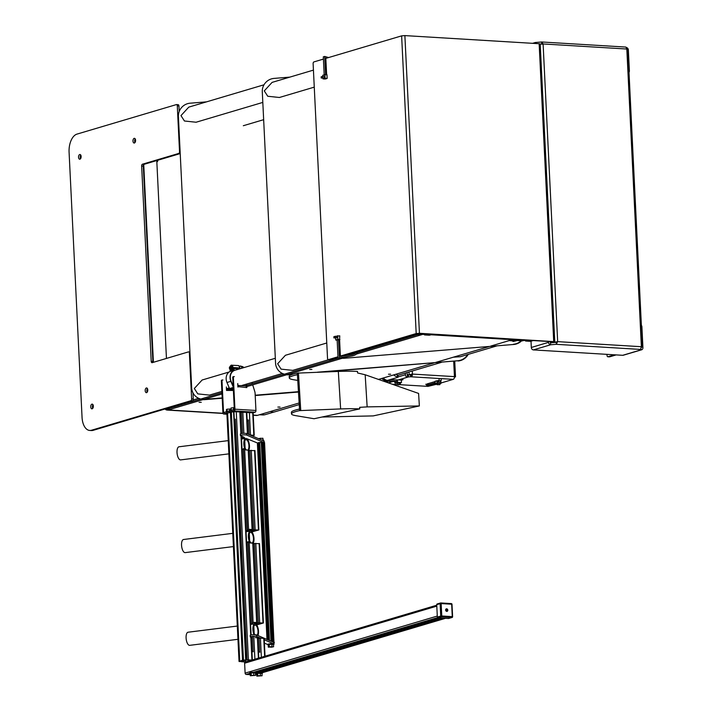 <?xml version="1.0" encoding="UTF-8"?>
<svg xmlns="http://www.w3.org/2000/svg" width="712" height="712" viewBox="0 0 712 712"><rect width="100%" height="100%" fill="white"/><g stroke="black" fill="none" stroke-linecap="round" stroke-linejoin="round"><path stroke-width="1.07" d="M247.767 661.332L245.462 661.866L240.398 660.976L247.963 659.855L251.558 660.077L250.072 660.647M252.983 412.835L248.168 412.542M252.244 435.958L254.228 435.326L250.054 435.014M247.829 434.062L246.77 412.364L241.466 412.239L242.498 433.412L241.466 412.239M241.27 433.599L240.211 411.963L235.04 411.75M245.56 661.991L241.083 661.679L242.721 661.234L239.25 661.555L242.525 660.104L252.288 659.997M233.589 411.696L227.618 413.022M227.466 413.067L226.897 413.334L239.036 661.412M247.135 661.528L246.388 661.742M259.052 638.13L259.738 651.996L259.052 638.13L264.01 638.335M257.833 638.468L259.061 638.201M241.466 412.301L240.238 412.568M249.049 529.514A3.151 2.581 -106.5 0 1 249.574 529.479L250.01 529.354A3.151 2.581 73.5 0 0 249.262 529.434A3.151 2.581 73.5 0 0 248.586 529.773L246.032 531.099M242.027 449.085L243.05 449.468L243.388 448.605L244.652 449.37A3.151 2.581 73.5 0 0 246.121 449.966L248.622 450.198L252.502 529.577L250.864 530.022L258.857 529.959L251.879 531.917M253.597 622.537A3.151 2.581 -106.5 0 1 254.122 622.511L254.558 622.377A3.151 2.581 73.5 0 0 253.81 622.466A3.151 2.581 73.5 0 0 253.134 622.804L250.58 624.121M246.575 542.117L247.598 542.5L247.936 541.627L249.2 542.393A3.151 2.581 73.5 0 0 250.668 542.998L253.169 543.22L257.05 622.608L255.421 623.053L263.404 622.991L256.658 624.94M250.232 531.161L254.558 529.799L258.073 530.004L251.745 531.775M249.316 531.277L246.049 531.499M253.766 529.835L249.876 450.465L254.825 450.669M248.648 450.794L249.876 450.527M249.574 529.479L251.674 529.603L250.081 530.066L252.182 530.342L246.04 531.152M255.537 623.961L259.239 622.813L262.621 623.027L256.56 624.816M253.49 624.041L250.98 624.371M254.424 543.487L258.305 622.875L254.424 543.487L259.382 543.692M253.205 543.826L254.433 543.559M254.122 622.511L256.267 622.644L254.629 623.089L256.729 623.374L255.11 623.854M254.246 623.943L250.588 624.184M254.558 622.377L257.05 622.608M250.01 529.354L252.502 529.577M251.959 623.765L247.936 541.627M247.411 530.734L243.388 448.605M255.305 637.632L257.797 637.863L258.785 658.066M231.338 411.928L243.468 660.006M251.915 435.815L253.445 435.361L250.41 435.166M257.958 635.549A6.613 2.732 82.9 0 0 258.527 631.268A6.613 2.732 82.9 0 0 254.887 623.863L250.597 624.397M257.166 635.211A5.349 2.216 82.9 0 0 257.993 631.108A5.349 2.216 82.9 0 0 255.047 625.109A5.349 2.216 82.9 0 0 253.428 629.737A5.349 2.216 82.9 0 0 254.825 634.695M254.887 623.863A6.613 2.732 82.9 0 0 252.893 629.577A6.613 2.732 82.9 0 0 254.059 634.686M237.301 626.062L188.084 632.22A6.613 2.732 82.9 0 0 186.09 637.934A6.613 2.732 82.9 0 0 189.73 645.339L237.95 639.305M253.178 543.327A6.613 2.732 82.9 0 0 253.988 538.548A6.613 2.732 82.9 0 0 250.357 531.143L246.441 531.659M253.454 538.388A5.349 2.216 82.9 0 0 250.508 532.398A5.349 2.216 82.9 0 0 248.897 537.017A5.349 2.216 82.9 0 0 251.834 543.016A5.349 2.216 82.9 0 0 253.454 538.388M250.357 531.143A6.613 2.732 82.9 0 0 248.355 536.857A6.613 2.732 82.9 0 0 250.001 542.856M232.771 533.341L183.554 539.5A6.613 2.732 82.9 0 0 181.551 545.214A6.613 2.732 82.9 0 0 185.191 552.619L233.42 546.585M248.639 450.607A6.613 2.732 82.9 0 0 249.458 445.828A6.613 2.732 82.9 0 0 245.818 438.432L241.911 438.939M247.82 450.073A5.349 2.216 82.9 0 0 248.924 445.668A5.349 2.216 82.9 0 0 245.978 439.678A5.349 2.216 82.9 0 0 244.358 444.297A5.349 2.216 82.9 0 0 246.397 449.984M245.818 438.432A6.613 2.732 82.9 0 0 243.824 444.137A6.613 2.732 82.9 0 0 245.231 449.735M228.232 440.63L179.015 446.78A6.613 2.732 82.9 0 0 177.021 452.494A6.613 2.732 82.9 0 0 180.661 459.899L228.881 453.864M264.392 643.105L267.765 644.565A3.24 0.534 177.2 0 0 267.819 644.582M273.853 644.289A3.24 0.534 177.2 0 0 274.058 644.084L273.978 642.536A3.24 0.534 177.2 0 0 273.808 642.375L256.489 634.917A3.24 0.534 177.2 0 0 252.885 634.739A3.24 0.534 177.2 0 0 250.197 635.398L250.277 636.946A3.24 0.534 177.2 0 0 250.455 637.106L252.502 637.988M274.058 644.084A3.24 0.534 177.2 0 0 273.88 643.933L264.223 639.768M259.987 637.943L256.56 636.466A3.24 0.534 177.2 0 0 252.965 636.288A3.24 0.534 177.2 0 0 250.277 636.946M244.634 438.281L242.908 437.916L242.276 438.396M242.338 436.474L242.4 437.693L244.198 437.319L240.603 435.726A3.24 0.534 177.2 0 1 240.425 435.575A3.24 0.534 177.2 0 1 243.112 434.916A3.24 0.534 177.2 0 1 246.717 435.094L263.938 442.508L262.95 442.561M242.4 437.693A3.24 0.534 177.2 0 0 241.475 437.818M241.51 438.663A3.24 0.534 177.2 0 0 242.294 438.699M257.584 443.042L246.325 438.476M264.197 442.553L264.134 441.164A3.24 0.534 177.2 0 0 263.956 441.004L246.637 433.546A3.24 0.534 177.2 0 0 243.041 433.368A3.24 0.534 177.2 0 0 240.353 434.017L240.425 435.575M263.912 440.986L263.903 440.799A3.017 0.498 177.2 0 0 262.71 440.47M263.324 440.541L262.87 438.227L258.305 438.565M260.467 439.5L260.405 438.174M262.986 440.497L262.87 438.227M261.286 442.366L258.331 442.686L267.979 639.865M258.349 442.926L257.388 443.131L266.991 639.438M272.696 641.904L262.942 442.357L261.277 442.33L271.005 641.174M273.987 642.598L264.561 442.615L263.921 442.508L273.693 642.331M274.343 642.438L273.711 642.34M257.762 442.953L267.383 639.607M262.301 442.25L272.046 641.619M259.729 442.437L269.412 640.489M258.705 442.517L268.371 640.035M272.091 647.163L269.109 647.066L272.091 647.163M272.1 646.683L269.795 646.799M268.21 644.983A3.017 0.498 -2.8 0 1 267.828 644.769L267.81 644.396A3.017 0.498 -2.8 0 1 268.976 643.942A3.017 0.498 -2.8 0 1 272.144 643.737A3.017 0.498 -2.8 0 1 273.844 644.102L273.862 644.467A3.017 0.498 -2.8 0 1 273.497 644.725M267.828 644.769A3.017 0.498 -2.8 0 1 268.994 644.316A3.017 0.498 -2.8 0 1 272.162 644.111A3.017 0.498 -2.8 0 1 273.862 644.467M268.317 647.163L268.202 644.805L269.207 644.351L273.479 644.431L273.595 646.79L268.317 647.163L273.595 646.79M269.207 644.351L269.323 646.71M271.851 644.164L271.966 646.523M248.123 412.56L246.779 412.462M234.996 411.767L233.928 411.661M222.162 380.039L221.797 380.146A0.57 0.463 73.5 0 0 221.352 380.68L222.918 412.755A1.495 0.819 93.5 0 0 223.648 414.01L226.941 414.206M233.385 390.452L226.514 390.443L226.345 386.945M222.927 379.994A0.57 0.463 -106.5 0 1 222.945 379.994L222.42 379.968A0.57 0.463 -106.5 0 0 222.286 379.977L221.663 380.163M221.352 380.68L221.975 380.493A0.57 0.463 -106.5 0 1 222.286 379.977M221.975 380.493L223.541 412.568L224.565 412.631M251.941 382.486L252.333 383.715M252.689 384.863L254.763 391.467A6.292 5.162 -106.5 0 1 255.101 393.362L255.937 410.459A1.495 0.819 -86.5 0 1 255.19 412.177L234.186 410.904L223.808 413.983A1.495 0.819 93.5 0 1 223.648 414.01M246.29 387.159A1.495 0.819 -86.5 0 0 245.56 385.904A1.495 0.819 -86.5 0 0 245.4 385.922L237.844 385.468A1.495 0.819 93.5 0 1 238.413 386.678L246.833 387.604L246.663 384.106A0.57 0.463 -106.5 0 1 246.663 384.053M238.413 386.678L237.906 387.061L237.737 383.563M234.328 376.612A0.57 0.463 -106.5 0 1 234.337 376.612L233.812 376.586A0.57 0.463 -106.5 0 0 233.678 376.595L233.055 376.782A0.57 0.463 73.5 0 0 232.744 377.298L233.367 377.111A0.57 0.463 -106.5 0 1 233.678 376.595M234.186 410.904A1.495 0.819 93.5 0 0 234.933 409.186L233.367 377.111M223.541 412.568L234.31 409.373L232.744 377.298M233.554 376.657L233.189 376.764A0.57 0.463 73.5 0 0 233.055 376.782M246.147 386.465L246.04 384.293L246.663 384.106M253.125 412.791L255.19 412.177M226.469 389.491A1.495 0.819 93.5 0 1 227.146 388.53L229.255 387.898M227.021 390.06L233.367 390.016M229.798 388.877L227.199 389.642M227.457 411.767A3.017 0.498 177.2 0 0 226.105 412.177M229.264 411.233A3.017 0.498 177.2 0 0 226.051 411.883L226.06 412.186M230.893 409.071L227.03 409.169L226.389 409.623L226.487 411.607M227.146 411.447L227.03 409.169M229.7 411.109L229.593 408.928M251.923 660.158L250.553 660.567L251.923 660.158M250.508 660.522L245.32 662.062A1.255 1.032 73.5 0 0 244.625 663.21L245.115 673.125A1.255 1.032 73.5 0 0 246.227 674.433L248.808 674.593A0.943 0.774 -106.5 0 0 249.236 674.46M261.277 675.813L257.611 676.035L261.277 675.813M260.601 675.652L258.296 675.768M256.347 673.436A3.017 0.498 -2.8 0 1 256.311 673.365A3.017 0.498 -2.8 0 1 259.061 672.733A3.017 0.498 -2.8 0 1 262.301 672.991A3.017 0.498 -2.8 0 1 262.345 673.071A3.017 0.498 -2.8 0 1 262.31 673.152M256.729 673.961A3.017 0.498 -2.8 0 1 256.365 673.81A3.017 0.498 -2.8 0 1 256.329 673.739A3.017 0.498 -2.8 0 1 259.079 673.107A3.017 0.498 -2.8 0 1 262.319 673.365A3.017 0.498 -2.8 0 1 262.363 673.445A3.017 0.498 -2.8 0 1 261.989 673.703M258.1 652.023L259.827 652.139L258.456 651.32M259.39 651.444L259.871 652.174M256.836 676.142L256.721 673.783L257.646 673.329L261.972 673.392L262.087 675.75L256.836 676.142L262.087 675.75M257.646 673.329L257.762 675.688M260.281 673.134L260.396 675.492M446.958 610.691A0.65 0.534 -106.5 0 1 446.896 609.401A0.65 0.534 -106.5 0 1 447.252 609.561L447.252 609.561A0.65 0.534 -106.5 0 1 447.456 610.273L447.456 610.273A0.65 0.534 -106.5 0 1 446.958 610.691M235.396 419.288L234.292 419.101M231.783 410.486A3.017 0.498 177.2 0 0 230.421 410.895M233.589 409.952A3.017 0.498 177.2 0 0 230.368 410.602L230.385 410.904M234.23 407.7L231.08 407.958L230.955 410.281M231.195 410.219L231.08 407.958M233.607 409.943L233.492 407.656M234.346 420.276L234.978 420.098L234.328 419.938M248.524 420.089L247.144 419.893M247.197 421.006L248.105 420.89L247.18 420.739M254.718 675.412L251.051 675.644L254.718 675.412M254.042 675.261L251.728 675.368M249.787 673.045A3.017 0.498 -2.8 0 1 249.743 672.965A3.017 0.498 -2.8 0 1 252.502 672.342A3.017 0.498 -2.8 0 1 255.742 672.6A3.017 0.498 -2.8 0 1 255.777 672.671A3.017 0.498 -2.8 0 1 255.742 672.751M250.161 673.561A3.017 0.498 -2.8 0 1 249.805 673.418A3.017 0.498 -2.8 0 1 249.761 673.338A3.017 0.498 -2.8 0 1 252.52 672.715A3.017 0.498 -2.8 0 1 255.759 672.965A3.017 0.498 -2.8 0 1 255.795 673.045A3.017 0.498 -2.8 0 1 255.421 673.303M251.541 651.631L253.258 651.738L251.897 650.919M252.822 651.053L253.303 651.783M250.268 675.75L250.152 673.392L251.087 672.938L255.412 672.991L255.519 675.35L250.268 675.75L255.519 675.35M251.087 672.938L251.203 675.296M253.712 672.742L253.828 675.092M229.789 367.036A0.845 0.463 -86.5 0 0 229.869 368.709A0.845 0.463 -86.5 0 0 229.789 367.036M229.718 367.063A1.477 0.81 93.5 0 1 229.887 366.76A1.477 0.81 93.5 0 1 230.287 366.449A1.477 0.81 93.5 0 1 230.448 366.431A1.477 0.81 93.5 0 1 231.169 367.81A1.477 0.81 93.5 0 1 230.43 369.359A1.477 0.81 93.5 0 1 230.27 369.386A1.477 0.81 93.5 0 1 229.753 368.985A1.477 0.81 93.5 0 1 229.629 368.665M230.635 369.377A1.477 0.81 -86.5 0 0 230.795 369.412A1.477 0.81 -86.5 0 0 230.955 369.394A1.477 0.81 -86.5 0 0 231.694 367.837A1.477 0.81 -86.5 0 0 230.973 366.457A1.477 0.81 -86.5 0 0 230.813 366.484M231.267 365.176A2.83 1.558 93.5 0 1 231.578 365.14A2.83 1.558 93.5 0 1 232.966 367.784A2.83 1.558 93.5 0 1 231.542 370.756A2.83 1.558 -86.5 0 0 231.809 370.827A2.83 1.558 -86.5 0 0 232.121 370.792A2.83 1.558 -86.5 0 0 233.536 367.543A1.255 0.694 -86.5 0 1 233.972 368.54L234.123 370.222L230.181 371.37L234.052 370.222M233.18 386.198L231.071 381.223A8.277 6.782 -106.5 0 1 230.287 377.814A8.277 6.782 -106.5 0 1 234.844 370.293A8.277 6.782 -106.5 0 1 234.924 370.276M233.322 389.153L230.038 388.957A0.632 0.516 -106.5 0 1 229.54 388.556L226.968 382.486A8.588 7.04 -106.5 0 1 226.158 378.944A8.588 7.04 -106.5 0 1 230.252 371.37M233.216 386.945L230.839 381.338A8.588 7.04 -106.5 0 1 230.029 377.796A8.588 7.04 -106.5 0 1 234.123 370.222M241.261 366.333L242.703 366.6L243.584 367.703M230.127 370.142L230.181 371.37M233.536 367.543L239.054 367.873A1.255 0.694 93.5 0 1 239.49 368.869L239.49 368.914M242.845 385.192L242.658 385.726M239.259 366.36A2.296 1.264 93.5 0 1 239.828 368.816M241.439 366.725A2.172 1.193 93.5 0 1 241.617 367.018L241.733 367.294A2.172 1.193 93.5 0 1 241.893 368.202M243.566 367.205L241.742 367.089M533.261 340.558L532.701 340.728A4.717 3.871 -106.5 0 1 531.579 340.852L418.683 334.026A4.717 3.871 -106.5 0 1 417.517 333.75M516.111 339.927L512.106 340.87L513.717 341.217M513.423 341.431A0.783 0.641 -106.5 0 1 512.587 340.852M509.258 340.585L511.643 340.799L515.203 339.891M513.414 341.44L517.482 340.496M513.308 341.466L512.106 340.87M314.259 87.14L279.389 97.491L267.739 96.254L264.286 90.878L272.082 82.396L313.431 70.114M328.828 359.658L292.739 370.373L281.089 369.136L277.635 363.761L285.423 355.279L326.772 342.997M497.101 345.818L460.37 356.721L453.348 357.193M262.808 102.412L196.085 122.233L184.435 120.995L180.982 115.611L188.778 107.129L264.01 84.79M221.877 391.413L209.435 395.107L197.785 393.878L194.323 388.494L202.119 380.012L229.157 371.984M299.44 404.514L274.69 411.865A8.277 6.782 -106.5 0 1 270.453 411.5M521.638 340.817A12.585 12.184 126.8 0 1 513.761 344.466L344.43 358.252A12.585 12.184 126.8 0 1 340.372 357.896M513.761 344.466L344.43 358.252M340.763 357.833A12.585 12.184 -53.2 0 0 344.127 358.02M513.468 344.234A12.585 12.184 -53.2 0 0 521.139 340.781M289.846 77.119L273.995 78.409A12.585 12.184 -53.2 0 0 262.292 91.812L275.562 363.147A12.585 12.184 -53.2 0 0 288.485 374.548L293.122 374.174M288.485 374.548L292.089 374.503M322.99 371.984L457.816 360.762A12.585 12.184 -53.2 0 0 467.704 354.549M317.481 372.189L457.816 360.762M468.229 354.389A12.585 12.184 126.8 0 1 458.119 360.984M288.778 374.77A12.585 12.184 126.8 0 1 280.626 372.447L280.323 372.216M262.879 413.743L263.378 414.829L262.283 413.921M179.976 405.199A8.241 4.53 -86.5 0 0 180.18 404.496M91.928 404.158A2.358 1.299 93.5 0 1 92.186 404.122A2.358 1.299 93.5 0 1 93.343 406.321A2.358 1.299 93.5 0 1 92.151 408.804A2.358 1.299 93.5 0 1 91.901 408.839A2.358 1.299 93.5 0 1 90.736 406.632A2.358 1.299 93.5 0 1 91.928 404.158M134.167 138.359A2.358 1.299 93.5 0 1 134.426 138.333A2.358 1.299 93.5 0 1 135.583 140.531A2.358 1.299 93.5 0 1 134.39 143.014A2.358 1.299 93.5 0 1 134.132 143.041A2.358 1.299 93.5 0 1 132.975 140.843A2.358 1.299 93.5 0 1 134.167 138.359M146.369 387.987A2.358 1.299 93.5 0 1 146.627 387.951A2.358 1.299 93.5 0 1 147.785 390.158A2.358 1.299 93.5 0 1 146.601 392.641A2.358 1.299 93.5 0 1 146.343 392.668A2.358 1.299 93.5 0 1 145.186 390.47A2.358 1.299 93.5 0 1 146.369 387.987M79.717 154.531A2.358 1.299 93.5 0 1 79.975 154.495A2.358 1.299 93.5 0 1 81.132 156.702A2.358 1.299 93.5 0 1 79.949 159.177A2.358 1.299 93.5 0 1 79.691 159.212A2.358 1.299 93.5 0 1 78.534 157.005A2.358 1.299 93.5 0 1 79.717 154.531M180.216 153.525L178.739 153.436A1.575 0.863 -86.5 0 0 179.531 151.629L177.297 105.892A1.575 0.863 -86.5 0 0 176.523 104.575A1.575 0.863 -86.5 0 0 176.353 104.602L76.967 134.114A15.735 8.642 -86.5 0 0 69.082 152.181L82.049 417.312A15.735 8.642 -86.5 0 0 89.739 430.448A15.735 8.642 -86.5 0 0 91.448 430.253L190.834 400.74A1.575 0.863 -86.5 0 0 191.626 398.934L189.392 353.188A1.575 0.863 -86.5 0 0 188.618 351.879A1.575 0.863 -86.5 0 0 188.449 351.897L152.154 362.675A1.575 0.863 93.5 0 1 151.976 362.693A1.575 0.863 93.5 0 1 151.211 361.385L152.866 361.482A1.575 0.863 -86.5 0 0 153.098 362.39M191.626 398.934L193.281 399.032L192.979 392.855M180.225 153.587L144.1 164.312A1.575 0.863 -86.5 0 0 143.308 166.127L141.652 166.021L151.211 361.385M141.652 166.021A1.575 0.863 93.5 0 1 142.445 164.214L144.1 164.312M178.739 153.436L142.445 164.214M92.756 408.341A2.358 1.299 93.5 0 1 92.978 404.719M134.995 142.551A2.358 1.299 93.5 0 1 135.218 138.929M147.206 392.17A2.358 1.299 93.5 0 1 147.42 388.547M80.545 158.714A2.358 1.299 93.5 0 1 80.767 155.091M193.281 399.032A1.575 0.863 93.5 0 1 192.489 400.838L190.834 400.74M91.448 430.253L93.103 430.351L192.489 400.838M93.103 430.351A15.735 8.642 93.5 0 1 91.394 430.555L89.739 430.448M176.692 104.62L178.009 104.7A1.575 0.863 93.5 0 1 178.178 104.682A1.575 0.863 93.5 0 1 178.943 105.99L177.297 105.892M179.219 111.499L178.943 105.99M143.308 166.127L152.866 361.482M325.793 78.809A1.664 0.917 -86.5 0 0 325.945 78.845A1.664 0.917 -86.5 0 0 326.132 78.818A1.664 0.917 -86.5 0 0 326.452 78.614M539.144 43.717L404.879 35.6L419.439 333.287L554.764 341.68L540.203 43.984L539.144 43.717L553.705 341.413M342.045 356.16L418.353 333.617L552.619 341.733L550.234 342.552M554.764 341.68L551.586 342.739M556.579 341.974L557.665 341.644L556.188 344.323L556.579 341.974L554.399 342.508M641.414 347.403L642.438 346.975L641.379 346.708L557.665 341.644L551.649 342.73M540.212 44.135L543.105 43.957L541.69 41.981L625.937 47.081L626.818 49.021L627.877 49.288L642.438 346.975M419.439 333.287L416.191 333.554L340.389 356.062M325.829 58.375L401.63 35.867L404.879 35.6M323.417 59.087L313.903 61.917A1.575 0.863 -86.5 0 0 313.12 63.724L327.52 358.314A1.575 0.863 -86.5 0 0 328.294 359.622A1.575 0.863 -86.5 0 0 328.463 359.605L337.978 356.783M328.463 359.605L330.119 359.702L338.004 357.362M614.492 354.807L607.977 356.739L609.632 356.837A1.575 0.863 93.5 0 1 609.463 356.854A1.575 0.863 93.5 0 1 609.294 356.819M616.147 354.905L609.632 356.837M609.463 356.854L607.808 356.757A1.575 0.863 -86.5 0 1 607.042 355.448L606.989 354.353M542.019 44.286L541.396 42.008L535.842 42.462L535.896 43.521M540.203 44.073L541.592 43.966M557.665 341.644L543.105 43.957L626.818 49.021L641.379 346.708L640.506 349.423L641.076 349.85L641.031 348.933M556.09 342.374L550.536 342.828L550.634 344.777L533.386 349.904L622.706 355.306L641.076 349.85A2.35 1.922 73.5 0 0 642.918 347.652L641.895 326.71L641.441 326.683M640.506 349.423L556.188 344.323L550.634 344.777A2.35 1.922 73.5 0 1 548.56 342.347L548.516 341.484M628.927 70.88L629.381 70.906L628.358 49.965A2.35 1.922 73.5 0 0 626.551 47.571M629.381 70.906A1.575 0.863 93.5 0 1 629.008 72.393M535.842 42.462A2.35 1.922 73.5 0 0 534.249 43.423M533.386 349.904A2.35 1.922 -106.5 0 1 531.312 347.465L531.01 341.226M550.171 341.582L550.536 342.828M641.628 349.788L623.267 355.235A2.35 1.922 -106.5 0 1 622.706 355.306M641.387 325.491A1.575 0.863 93.5 0 1 641.895 326.71M326.461 58.188L325.811 58.001L326.63 74.662M322.865 76.415L322.803 75.169L326.977 74.68L327.164 78.4L325.09 79.023L322.99 78.89L322.945 78.151M328.615 57.547L324.69 56.444L323.31 56.853L324.183 74.76M324.69 56.444L325.58 74.6M324.877 74.555L325.064 78.276L327.164 78.4M325.064 78.276L322.99 78.89M321.201 78.044L324.681 77.759L324.627 76.522L322.527 76.389L321.139 76.807L321.201 78.044L324.681 77.759M322.58 77.635L322.527 76.389M358.314 351.327A9.123 7.476 -106.5 0 1 353.998 355.422L352.609 355.831A9.123 7.476 -106.5 0 1 351.862 356L338.049 358.278L339.428 357.869L338.538 339.588L337.15 339.998L338.049 358.278L284.408 374.192M353.998 355.422A9.123 7.476 -106.5 0 1 353.241 355.591L339.428 357.869M356.783 351.781A7.868 6.452 -106.5 0 1 353.633 354.211A7.868 6.452 -106.5 0 1 352.992 354.362L340.407 356.436L339.588 339.651L338.538 339.588M355.404 352.2A7.868 6.452 -106.5 0 1 352.93 354.371M335.575 336.313L339.749 335.824L339.588 339.651M337.648 335.699L337.835 339.419L339.935 339.544M337.835 339.419L335.761 340.033L337.159 340.122M335.761 340.033L335.663 338.049M337.399 337.666L337.337 336.42L335.236 336.295L333.848 336.705L333.91 337.942L337.399 337.666L335.299 337.533L335.236 336.295M333.91 337.942L335.299 337.533M514.643 339.829L516.85 339.927M401.346 380.199L403.054 379.656L400.482 380.012M428.241 383.955L425.954 384.444M441.075 380.591L437.782 380.742A1.255 0.694 -86.5 0 0 438.085 380.537M398.453 379.897L407.531 377.2L407.433 375.242L408.296 374.993L408.394 376.942L410.566 376.764L410.477 374.815L411.144 374.85L411.242 376.808L410.566 376.764M405.351 373.061L405.431 374.735A2.376 1.949 -106.5 0 0 407.531 377.2L408.394 376.942M454.434 377.084L455.511 376.888L454.745 361.26M440.915 383.012L453.25 379.345A2.376 1.308 -86.5 0 0 454.443 376.621L455.511 376.888M409.56 374.815L412.426 374.076A2.376 1.308 93.5 0 1 411.242 376.808L453.25 379.345M411.34 374.396L411.144 374.85M437.088 384.142L427.957 386.385L399.957 384.694M389.268 383.181L388.734 382.78L393.006 381.507M397.972 384.578L392.267 384.231M410.477 374.815L408.296 374.993M407.104 374.948L412.426 374.076L454.443 376.621L453.695 361.349M205.003 399.628L204.602 399.334A12.585 12.184 126.8 0 1 196.45 397.002L196.85 397.305A12.585 12.184 -53.2 0 0 205.003 399.628L222.206 398.231M255.208 395.543L298.675 392.009M385.851 381.988A1.575 1.522 126.8 0 1 386.652 381.062M386.011 380.92A1.575 1.522 -53.2 0 0 385.406 381.828M206.542 101.861L190.122 103.196A12.585 12.184 126.8 0 0 178.409 116.599L191.679 387.933A12.585 12.184 126.8 0 0 196.45 397.002M204.602 399.334L222.189 397.901M255.19 395.213L298.657 391.671M407.433 375.242L406.979 372.581M386.776 381.089A2.376 1.949 73.5 0 0 388.734 382.78M384.124 381.383L385.842 380.875M387.221 380.457L397.794 377.324L397.341 376.862A10.262 8.41 -106.5 0 1 393.638 374.921M397.697 375.366L397.243 374.886A8.277 6.782 -106.5 0 1 395.792 374.281M397.243 374.886L397.794 377.324M439.865 383.724L440.942 383.403L436.999 383.172L435.272 383.679L437.07 383.795M437.747 383.279L439.847 383.403L439.909 384.64L437.115 384.72L437.052 383.483L437.747 383.279L437.809 384.516L439.909 384.64M428.704 385.263A2.519 1.38 -86.5 0 0 428.971 385.325A2.519 1.38 -86.5 0 0 429.238 385.29L435.263 383.51M439.117 379.096A2.519 1.38 93.5 0 1 437.853 381.988L439.954 382.113A2.519 1.38 -86.5 0 0 441.218 379.22M429.238 385.29L427.138 385.165A2.519 1.38 93.5 0 1 426.871 385.201A2.519 1.38 93.5 0 1 425.838 384.177M427.138 385.165L435.228 382.762M427.075 383.928L435.166 381.525M437.853 381.988L437.8 380.742L435.148 381.205L435.272 383.679M436.999 383.172L436.874 380.689M440.942 383.403L440.835 381.24M437.115 384.72L437.809 384.516M400.34 382.878L401.461 382.549L397.518 382.308L394.929 383.083L394.857 381.623M397.91 383.261L394.929 383.083M399.281 382.638L400.331 382.7L400.42 384.56L397.99 384.907L397.901 383.047L399.281 382.638L399.37 384.498L400.42 384.56M390.105 379.603L401.337 380.066L401.461 382.549M389.019 380.778L387.639 381.187L395.472 381.659L396.86 381.249L389.019 380.778A11.107 9.105 -106.5 0 1 383.127 378.036M387.639 381.187A11.107 9.105 -106.5 0 1 381.748 378.455M396.86 381.249L396.798 380.012M397.518 382.308L397.403 379.834M397.99 384.907L399.37 384.498M199.093 402.307L201.256 402.307L199.093 402.307M309.72 369.457L311.883 369.457L309.72 369.457M388.485 374.218L390.648 374.218L388.485 374.218M277.867 407.068L280.03 407.068L277.867 407.068M168.148 408.715L200.419 399.129M200.748 399.032L221.939 392.739M245.053 385.877L246.103 385.566M246.726 385.379L284.168 374.263M348.925 355.03L354.38 353.41M355.76 353.001L417.917 334.542M202.973 399.628L168.21 409.952A9.443 5.18 93.5 0 1 167.186 410.076A9.443 5.18 93.5 0 1 165.033 409.044M299.343 402.921L257.477 415.354A9.443 5.18 93.5 0 1 256.453 415.47L253.25 415.274M512.284 339.686L490.728 346.085M489.571 346.433L435.077 362.613M433.928 362.96L378.499 379.416M423.017 334.293L356.401 354.069M347.438 356.73L342.953 358.065M342.356 358.243L287.301 374.583M286.705 374.761L246.788 386.616M222.002 393.976L203.846 399.37M263.654 119.687L243.317 125.721M157.575 160.316A1.184 0.97 -106.5 0 1 156.836 161.9M156.88 160.52A1.184 0.97 -106.5 0 1 156.827 161.686M359.774 408.893L314.099 418.736L295.765 415.657A49.092 5.002 -3.5 0 1 291.502 413.903A49.092 5.002 -3.5 0 1 299.61 410.619L340.63 408.928A39.338 4.005 -3.5 0 1 359.774 408.893L359.685 407.326L367.152 406.89L419.359 405.947L418.594 393.433L365.176 374.761L357.566 372.954L357.477 371.388A39.338 4.005 176.5 0 0 338.325 371.433L297.305 373.124A49.092 5.002 176.5 0 0 289.197 376.408L289.295 377.965A49.092 5.002 -3.5 0 1 297.402 374.681L297.305 373.124M419.359 405.947L373.195 415.906L322.02 417.027M289.295 377.965A49.092 5.002 -3.5 0 0 293.558 379.727L297.963 380.466M298.435 372.874L300.74 410.379M299.61 410.619L297.402 374.681M299.512 409.053A49.092 5.002 176.5 0 0 291.404 412.346L291.502 413.903M248.577 659.891L248.639 661.074M249.387 412.444L250.49 435.023M248.39 419.991L249.102 434.605L248.39 419.991M242.828 412.052L243.869 433.323M236.259 411.652L248.399 659.721M235.263 419.199L247.037 659.899L235.263 419.199M233.545 411.572L245.685 659.65M241.68 661.056L241.706 661.51M260.423 637.943L261.366 657.301M253.828 637.035L254.914 659.214M252.44 636.635L253.169 651.605L252.431 636.564M244.652 449.37L248.586 529.773M249.2 542.393L253.134 622.804M251.238 450.278L255.127 529.657M249.885 529.497L249.957 530.965M255.795 543.301L259.675 622.688M254.433 622.528L254.504 623.908M254.629 623.089L254.665 623.89M252.778 543.123L256.658 622.502M259.123 543.505L263.013 622.893M256.471 623.685L256.525 624.771M256.605 623.65L256.658 624.807M250.081 530.066L250.117 530.956M248.23 450.091L252.11 529.479M254.576 450.482L258.456 529.861M251.923 530.663L251.977 531.784M252.048 530.618L252.11 531.775M239.81 411.865L240.878 433.697M240.985 435.895L250.731 635.077M250.838 637.267L251.941 659.944M257.406 637.765L258.403 658.182M263.752 638.148L264.642 656.322M227.609 412.862L239.739 660.932M230.394 412.034L242.525 660.104M246.379 412.266L247.429 433.884M252.724 412.649L253.828 435.219M245.391 660.398L245.462 661.866M245.533 660.389L245.604 661.777M248.693 659.899L248.746 661.048M273.808 642.375L273.88 643.933M256.489 634.917L256.56 636.466M243.103 436.803L243.139 437.622M263.956 441.004L264.036 442.526M246.637 433.546L246.717 435.094M234.933 409.186L255.937 410.459M223.808 413.983L226.941 414.179M441.146 618.052L255.786 673.098M445.338 618.31L261.793 672.813M442.757 618.149L258.901 672.751M256.32 673.516L255.448 673.774M256.738 674.308L255.492 674.682M249.778 673.383L246.227 674.433M439.526 617.954L255.67 672.555M250.188 674.184L248.808 674.593M437.533 617.624L253.392 672.306M437.266 616.067L245.115 673.125M436.785 606.143L244.625 663.21M445.632 610.042A1.308 1.068 73.5 0 0 447.812 610.175A1.308 1.068 73.5 0 0 445.632 610.042M440.728 616.076L437.337 617.082L436.732 604.675L440.123 603.669L440.728 616.076L441.769 615.987L441.164 603.589L451.666 604.221L452.271 616.628L441.769 615.987L441.395 616.859L451.897 617.491L448.507 618.497L438.005 617.865L441.395 616.859A0.756 0.623 -106.5 0 1 440.728 616.076M451.889 604.381L451.301 603.589L440.879 602.975M440.719 602.966L441.164 603.589L440.123 603.669A0.756 0.623 -106.5 0 1 440.719 602.966M437.978 617.865L437.996 617.865A0.756 0.623 -106.5 0 1 437.337 617.082L436.732 604.675A0.756 0.623 -106.5 0 1 437.328 603.972M452.494 616.788A0.756 0.623 -106.5 0 1 451.897 617.491L452.494 616.788M448.845 618.399A0.756 0.623 -106.5 0 1 448.507 618.497L452.075 617.473A0.756 0.756 0 0 0 452.618 616.708L452.004 604.31A0.756 0.756 0 0 0 451.301 603.589L440.799 602.957A0.756 0.756 0 0 0 440.541 602.984L437.15 603.99L436.714 604.693M448.48 618.497L437.996 617.865L437.373 617.108M229.789 369.038A2.207 1.21 -86.5 0 0 230.991 370.107A2.207 1.21 -86.5 0 0 232.094 367.579A2.207 1.21 -86.5 0 0 230.777 365.763A2.207 1.21 -86.5 0 0 229.923 366.716M231.542 370.756A2.83 1.558 93.5 0 1 231.231 370.801L230.27 370.32L229.593 368.7M226.968 382.486L230.839 381.338M239.49 368.869L233.972 368.54M230.038 388.957L233.269 387.995M229.54 388.556L233.242 387.462M239.588 368.887A2.83 1.558 -86.5 0 0 238.253 365.55L231.124 365.194L229.7 367.027M241.786 368.238A2.492 1.362 -86.5 0 0 240.487 366.03A2.492 1.362 -86.5 0 0 240.291 366.066M531.579 340.852L532.683 340.523M419.786 333.697L418.683 334.026M415.959 334.213A4.717 3.871 73.5 0 0 417.125 334.489L421.442 334.738L422.75 334.337L418.505 334.079L417.125 334.489L421.299 334.738M430.057 335.076L426.079 334.533L424.69 334.943L428.935 335.201A4.717 3.871 73.5 0 0 430.057 335.076L431.072 334.774M430.956 334.774A4.717 3.871 -106.5 0 1 430.324 334.791L430.395 334.738M418.585 334.017L418.505 334.079A4.717 3.871 -106.5 0 1 417.339 333.803M423.533 334.32A3.151 2.581 -106.5 0 1 424.539 334.88L425.918 334.471A3.151 2.581 73.5 0 0 425.918 334.462L426.15 334.48M424.583 334.916L428.909 335.21M424.459 334.809L423.462 334.32M422.83 334.275L421.513 334.702M516.316 339.935A4.717 3.871 73.5 0 0 518.211 340.603L522.528 340.852L523.836 340.452L519.591 340.194L518.211 340.603L522.386 340.852M529.959 341.315L531.41 340.906L527.165 340.647L525.776 341.057L530.022 341.315A4.717 3.871 73.5 0 0 531.143 341.19L532.523 340.781A4.717 3.871 -106.5 0 1 531.41 340.906L531.481 340.852M519.671 340.131L519.591 340.194A4.717 3.871 -106.5 0 1 518.95 340.087M524.611 340.434A3.151 2.581 -106.5 0 1 525.625 340.995L527.005 340.585A3.151 2.581 73.5 0 0 526.996 340.576L527.236 340.594M525.67 341.021L531.143 341.19M525.545 340.923L524.548 340.425M518.176 340.603L516.245 339.927M523.916 340.389L522.599 340.817M265.327 414.607A8.241 6.755 73.5 0 1 263.378 414.829A8.241 4.53 93.5 0 1 262.488 414.936A8.241 8.241 0 0 0 265.327 414.607L274.111 411.999M189.988 353.223L189.392 353.188M179.531 151.629L180.127 151.665M188.787 351.915L189.926 351.986M401.63 35.867L416.191 333.554M548.56 342.347L531.312 347.465M351.862 356L353.241 355.591M412.275 371.005L412.426 374.076M409.142 374.343L409.026 371.976M398.044 376.933L405.431 374.735M222.998 413.263L168.21 409.952M257.477 415.354L253.241 415.096M367.152 406.89L365.176 374.761M338.325 371.433L340.63 408.928M259.524 543.603L263.404 622.991M249.876 450.465L253.757 529.844M254.976 450.58L258.857 529.959M247.803 541.921L251.799 623.65M243.255 448.889L247.251 530.627M241.386 436.064L251.113 634.979M251.238 637.445L252.342 659.979M264.152 638.246L265.033 656.206M241.057 661.074L241.083 661.679M227.457 412.951L239.597 661.021M233.928 411.616L246.058 659.695M253.125 412.746L254.228 435.326M249.894 659.971L249.921 660.522M243.46 660.238L243.504 661.19M245.524 660.389L245.595 661.813M246.583 531.615L246.058 531.686M242.044 438.904L241.528 438.966M244.617 437.898L244.652 438.574M244.768 440.968L245.106 447.982M249.298 533.688L249.645 540.702M253.837 626.409L254.175 633.413M242.258 438.013L242.303 438.877M245.56 385.904L237.826 385.441M445.49 618.319L261.9 672.84M256.747 674.371L255.492 674.736M436.741 605.218L251.372 660.264M439.642 617.963L255.715 672.582M250.197 674.219L249.031 674.567M440.621 618.025L255.795 672.911M447.456 610.273A0.756 0.756 0 0 0 447.252 609.561L447.474 610.086M234.978 420.098L235.272 419.528M248.105 420.89L248.399 420.329M229.487 368.496L229.753 368.985M229.567 367.214L229.887 366.76M230.27 369.386L230.795 369.412M231.809 370.827L231.231 370.801M230.448 366.431L230.973 366.457M239.268 366.084L241.172 366.262L241.947 368.184M238.253 365.55L239.624 366.662L239.891 368.798M412.31 335.325L416.395 334.382M415.924 334.222L417.09 334.489M511.652 340.808L509.231 340.594M241.297 385.646L282.281 373.48M234.844 370.293L275.322 358.278M397.964 375.26L441.449 362.346M179.139 109.995L180.047 109.728M193.175 399.939L198.523 398.346M259.488 414.758L262.488 414.936M170.221 409.356L164.89 409.035M176.523 104.575L178.178 104.682M188.618 351.879L189.926 351.959M143.735 164.57L153.409 362.301M156.774 160.556L166.448 358.43M535.291 42.524L532.603 43.325M328.294 359.622L329.95 359.72M397.964 375.206L398.053 377.164M428.971 385.325L426.871 385.201M223.061 413.45L167.186 410.076"/></g></svg>
